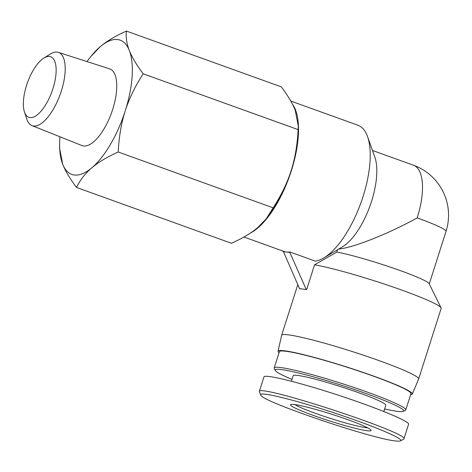 <?xml version="1.0" encoding="UTF-8"?>
<svg xmlns="http://www.w3.org/2000/svg" width="472" height="472" viewBox="0 0 472 472"><rect width="100%" height="100%" fill="white"/><g stroke="black" fill="none" stroke-linecap="round" stroke-linejoin="round"><path stroke-width="0.71" d="M289.837 252.449L286.486 252.03A71.903 29.099 -70.2 0 0 289.979 252.007L289.837 252.449L306.234 289.495L306.629 289.637A71.903 5.971 -162.3 0 0 302.882 289.076A71.903 5.971 -162.3 0 0 299.932 288.805L299.531 288.657L283.271 251.192M306.234 289.495L299.531 288.657M337.557 249.723L336.807 252.077L314.553 264.816L306.629 289.637M289.979 252.007L315.284 261.128A71.903 29.099 -70.2 0 0 323.833 257.913A71.903 29.099 -70.2 0 0 360.95 202.753A71.903 29.099 -70.2 0 0 367.546 136.591A71.903 29.099 -70.2 0 0 357.953 125.245L290.752 101.032M243.924 237.015L283.902 251.417A71.903 29.099 -70.2 0 0 286.486 252.03L283.141 251.617M250.455 233.02A71.903 29.099 -70.2 0 0 290.988 171.855A71.903 29.099 -70.2 0 0 292.498 104.259M429.254 283.902L446.034 231.321A53.112 4.413 -162.3 0 0 417.207 217.893C388.421 233.817 353.587 247.641 338.672 249.057M410.599 394.751A70.47 5.853 -162.3 0 0 412.304 394.108L418.617 379.034A71.903 5.971 -162.3 0 0 418.634 378.992L441.161 308.399A71.903 5.971 -162.3 0 0 441.09 307.88L429.142 283.684A53.112 4.413 -162.3 0 0 392.244 267.783A53.112 4.413 -162.3 0 0 336.807 252.077M323.833 257.913L342.548 246.744A53.112 21.494 -70.2 0 0 369.965 205.998A53.112 21.494 -70.2 0 0 374.839 157.129L367.546 136.591M417.207 217.893A53.112 21.494 -70.2 0 0 413.442 165.212L372.467 150.45M441.09 307.88A71.903 5.971 -162.3 0 0 389.783 285.896A71.903 5.971 -162.3 0 0 314.553 264.816M418.634 378.992A71.903 5.971 -162.3 0 0 351.953 351.439A71.903 5.971 -162.3 0 0 281.637 335.267A71.903 5.971 -162.3 0 0 281.625 335.309L278.037 351.257A70.47 5.853 -162.3 0 0 279.052 352.773M412.304 394.108A70.47 5.853 -162.3 0 0 346.961 367.068A70.47 5.853 -162.3 0 0 278.037 351.257M24.444 111.953L26.857 119.198A38.934 15.753 -70.2 0 0 31.966 125.599A38.934 15.753 -70.2 0 0 60.192 94.388A38.934 15.753 -70.2 0 0 58.357 52.351A38.934 15.753 -70.2 0 0 57.165 52.085A38.934 15.753 -70.2 0 0 50.345 54.02L43.861 58.062A32.19 13.027 109.8 0 1 49.501 56.463A32.19 13.027 109.8 0 1 49.702 97.126A32.19 13.027 109.8 0 1 24.444 111.953A32.19 13.027 109.8 0 1 27.494 82.606A32.19 13.027 109.8 0 1 43.861 58.062M31.966 125.599L81.951 145.559A40.769 16.496 -70.2 0 0 111.504 112.879A40.769 16.496 -70.2 0 0 109.587 68.853L58.357 52.351M76.511 187.455C69.868 178.558 65.248 170.775 62.646 164.108A71.331 28.863 -70.2 0 0 91.887 167.755A71.331 28.863 -70.2 0 0 125.222 110.932A71.331 28.863 -70.2 0 0 129.322 50.463A71.331 28.863 -70.2 0 0 100.082 46.816C106.578 41.27 115.357 36.019 126.419 31.063C125.717 37.312 126.679 43.778 129.322 50.463C131.918 57.13 136.538 64.918 143.181 73.809C135.086 86.335 129.104 98.713 125.222 110.932C121.304 123.139 118.974 136.833 118.224 152.002C107.162 156.958 98.382 162.209 91.887 167.755C85.349 173.283 80.222 179.85 76.511 187.455L231.439 243.275C242.508 238.319 251.287 233.068 257.783 227.528L266.125 218.961L273.158 207.827C281.253 195.302 287.241 182.924 291.118 170.705A71.331 28.863 109.8 0 1 267.164 217.657L266.125 218.961M298.316 126.343L298.221 131.452A71.331 28.863 109.8 0 1 291.118 170.705C295.035 158.498 297.366 144.804 298.115 129.629L298.316 126.343L295.212 110.236C292.616 103.563 287.997 95.781 281.353 86.883L126.419 31.063M62.646 164.108L59.543 147.996L59.637 142.886A71.331 28.863 -70.2 0 0 62.646 164.108M59.944 136.774A71.331 28.863 -70.2 0 0 59.637 142.886M90.701 56.681L100.082 46.816A71.331 28.863 -70.2 0 0 90.701 56.681A71.331 28.863 -70.2 0 0 87.031 61.584M298.115 129.629L143.181 73.809M273.158 207.827L118.224 152.002M400.486 440.901L403.884 438.995C410.611 433.396 257.087 383.111 259.252 391.618L260.916 395.164C257.205 390.385 299.844 401.082 342.489 415.684C377.924 427.661 404.846 439.391 400.486 440.901C399.796 441.249 398.132 441.261 395.501 440.936C372.272 439.019 260.355 400.988 260.916 395.164M367.204 430.741A42.285 3.51 -162.3 0 0 371.057 430.169A42.285 3.51 -162.3 0 0 331.893 414.286A42.285 3.51 -162.3 0 0 290.776 404.545A42.285 3.51 -162.3 0 0 319.792 417.685A42.285 3.51 -162.3 0 0 367.204 430.741M259.252 391.624L263.96 376.886C264.627 373.865 299.36 382.408 338.041 395.099C376.733 407.749 409.808 421.419 408.587 424.251L403.884 438.989M367.676 427.815A39.831 3.31 17.7 0 1 365.835 427.656A39.831 3.31 17.7 0 1 328.081 417.661A39.831 3.31 17.7 0 1 294.888 404.587M291.997 379.399A67.407 5.599 17.7 0 1 275.353 370.508A67.407 5.599 17.7 0 1 341.191 385.152A67.407 5.599 17.7 0 1 403.342 411.354A67.407 5.599 17.7 0 1 397.483 411.377A67.407 5.599 17.7 0 1 384.627 408.958M403.342 411.354L405.383 410.31A69.042 5.735 -162.3 0 0 405.761 409.926A69.042 5.735 -162.3 0 0 341.728 383.471A69.042 5.735 -162.3 0 0 274.208 367.942A69.042 5.735 -162.3 0 0 274.297 368.473L275.353 370.508M291.413 381.223L293.177 375.706A48.616 4.036 17.7 0 1 340.719 386.639A48.616 4.036 17.7 0 1 385.807 405.265L383.819 411.49M274.208 367.942L279.412 351.652A69.042 5.735 17.7 0 1 346.926 367.181A69.042 5.735 17.7 0 1 410.959 393.636L405.761 409.926M446.034 231.321A53.112 53.112 0 0 0 413.442 165.212M297.779 284.693L281.637 335.267"/></g></svg>
